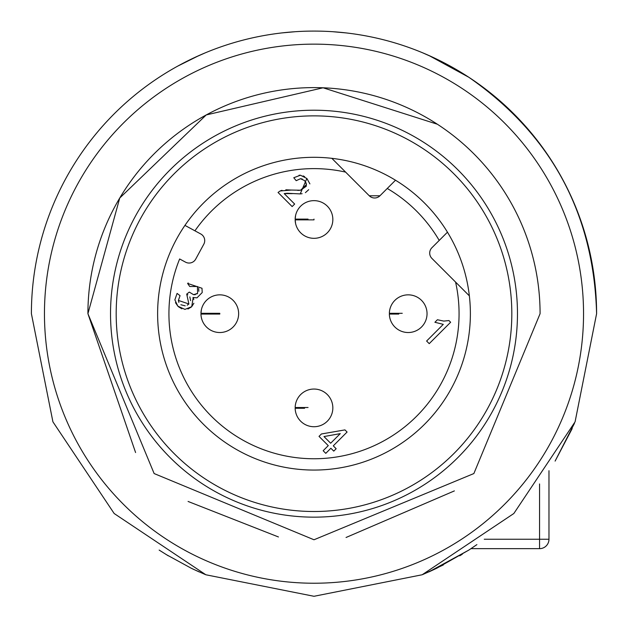 <?xml version="1.0" encoding="UTF-8"?>
<svg xmlns="http://www.w3.org/2000/svg" width="628" height="628" viewBox="0 0 628 628"><rect width="100%" height="100%" fill="white"/><g stroke="black" fill="none" stroke-linecap="round" stroke-linejoin="round"><path stroke-width="0.94" d="M471.008 548.66L539.554 548.66A9.42 9.42 0 0 0 548.974 539.24L548.974 470.694M219.8 294.846A18.84 18.84 0 0 0 200.96 313.309A18.84 18.84 0 0 1 219.8 294.846A18.84 18.84 0 0 1 238.64 313.686A18.84 18.84 0 0 1 219.8 332.526A18.84 18.84 0 0 1 200.96 314.063L219.8 314.063L200.96 314.063A18.84 18.84 0 0 0 219.8 332.526A18.84 18.84 0 0 0 238.64 313.686A18.84 18.84 0 0 0 219.8 294.846A18.84 18.84 0 0 0 200.96 313.309L201.392 309.675M201.784 319.189L201.392 317.69L201.784 319.189M200.96 313.309L219.8 313.309L219.8 314.063M219.8 313.686L213.858 313.309M295.592 223.505L295.16 219.863A18.84 18.84 0 0 0 314 238.326A18.84 18.84 0 0 0 332.84 219.486A18.84 18.84 0 0 0 314 200.646A18.84 18.84 0 0 0 295.16 219.109L295.592 215.475M295.16 219.863L314 219.863L295.16 219.863A18.84 18.84 0 0 0 314 238.326A18.84 18.84 0 0 0 332.84 219.486A18.84 18.84 0 0 0 314 200.646A18.84 18.84 0 0 0 295.16 219.109L308.058 219.109M314 219.109L314 219.863M398.788 314.063L389.36 314.063A18.84 18.84 0 0 0 408.2 332.526A18.84 18.84 0 0 0 427.04 313.686A18.84 18.84 0 0 0 408.2 294.846A18.84 18.84 0 0 0 389.36 313.309L402.258 313.309M408.2 294.846A18.84 18.84 0 0 0 389.36 313.309L398.788 313.309M389.862 309.376L389.745 309.887M304.588 408.263L295.16 408.263A18.84 18.84 0 0 0 314 426.726A18.84 18.84 0 0 0 332.84 407.886A18.84 18.84 0 0 0 314 389.046A18.84 18.84 0 0 0 295.16 407.509L308.058 407.509M314 389.046A18.84 18.84 0 0 0 295.16 407.509L304.588 407.509M295.662 403.576L295.545 404.087M190.904 568.065L194.35 569.722M165.988 554.422L191.273 568.246L199.076 571.888L191.226 568.222L199.076 571.888M190.904 59.307L194.264 57.69M191.281 59.118L196.705 56.551M193.809 57.917L205.309 52.823L193.809 57.917M191.289 59.118L177.457 66.262M199.021 55.531L177.606 66.175M434.191 57.917L422.683 52.823L434.199 57.925M428.971 55.531L468.849 77.283C551.172 134.612 593.758 213.41 596.6 313.686A282.6 282.6 0 0 0 314 31.086A282.6 282.6 0 0 0 31.4 313.686L52.917 421.828L114.17 513.516L205.851 574.769L314 596.286L422.149 574.769L513.83 513.516L575.083 421.828L596.6 313.686M436.727 59.126L450.409 66.183L436.727 59.126M434.105 57.878L422.691 52.823M346.201 32.923L332.84 31.714M281.799 32.923L295.16 31.714M468.849 550.081L476.895 544.609L468.849 550.081L436.711 568.254L468.849 550.081L428.861 571.888M462.286 554.257L459.735 555.811L462.286 554.257M434.191 569.455L422.715 574.542L443.321 564.957L422.691 574.549M572.179 428.61L555.105 461.101L574.463 423.327M159.151 550.081C217.594 582.187 217.594 582.187 159.151 550.081L168.265 555.811M193.817 569.455L205.293 574.542M174.121 173.807A197.82 197.82 0 0 1 453.879 173.807A197.82 197.82 0 0 1 453.879 453.565A197.82 197.82 0 0 1 174.121 453.565A197.82 197.82 0 0 1 174.121 173.807M203.425 203.111A156.372 156.372 0 0 0 203.425 424.261A156.372 156.372 0 0 0 424.575 424.261A156.372 156.372 0 0 0 424.575 203.111A156.372 156.372 0 0 0 203.425 203.111M455.583 282.082A145.068 145.068 0 0 1 233.757 434.545A145.068 145.068 0 0 1 179.647 258.964L185.496 262.135A7.536 7.536 0 0 0 195.708 259.105L203.802 244.206A7.536 7.536 0 0 0 200.779 233.985L184.938 225.389M336.741 163.241L339.175 165.682M395.499 180.228L379.94 195.787L369.288 195.787L331.835 158.334M447.458 232.187L431.899 247.746A7.536 7.536 0 0 0 431.899 258.398L469.351 295.851M369.288 195.787A7.536 7.536 0 0 0 379.94 195.787M429.693 253.068A7.536 7.536 0 0 0 431.899 258.398M292.428 193.62L284.201 193.597L294.65 204.053L292.138 206.565L278.047 192.474L280.166 190.959L291.368 190.048L300.592 190.229L306.48 184.569L304.643 180.597L300.482 178.705L296.196 180.691L293.778 177.732L300.451 175.22L306.864 178.478L300.215 193.911L287.624 193.291M193.196 297.546L191.713 306.7L184.946 309.392L177.857 306.189L174.867 299.854L177.08 293.402L180.048 295.67L178.383 300.42L188.895 303.983L186.704 294.108L189.295 292.099L193.573 294.689L197.6 293.339L197.443 286.509L189.742 286.501L187.599 283.416L202.004 288.268L202.2 292.562L196.972 297.853L192.977 297.468L193.864 299.368M437.426 319.746L443.76 321.089L448.942 320.563L450.629 322.25L429.23 343.649L426.608 341.035L443.282 324.362L434.898 322.274L437.426 319.746L443.76 321.089L448.942 320.563M325.775 453.353L323.161 450.731L328.263 445.629L319.016 436.382L321.41 433.979L344.953 429.897L347.088 432.033L333.28 445.849L336.161 448.73L333.758 451.124L330.877 448.251L325.775 453.353M287.169 193.283L284.201 193.597M280.166 190.959L281.996 190.308M285.842 189.789L291.62 190.072M297.766 190.41L300.592 190.229L306.244 186.265M306.307 186.037L306.15 182.858M302.233 179.004L300.482 178.705L296.196 180.691M299.014 175.259L300.451 175.22M303.214 175.903L304.674 176.696M306.872 178.47L309.902 183.894M308.701 189.703L305.412 192.647M302.123 193.699L300.215 193.911M193.871 303.261L191.681 306.723M191.462 306.935L187.929 309.007M181.853 308.819L178.376 306.684M177.928 306.252L175.471 302.657M180.048 295.67L178.383 300.42L178.87 302.406M180.88 304.753L185.205 305.836M187.191 305.216L188.855 304.023M190.598 300.655L189.852 296.911M187.835 294.822L186.704 294.108M189.295 292.099L193.573 294.689L195.379 294.665M196.815 293.998L197.31 293.606M198.833 291.298L198.676 288.354M197.435 286.517L189.742 286.501M187.599 283.416L188.243 283M323.985 436.554L330.658 443.227L340.266 433.626L323.985 436.554M583.545 313.686A269.545 269.545 0 0 1 314 583.231A269.545 269.545 0 0 1 44.455 313.686A269.545 269.545 0 0 1 314 44.141A269.545 269.545 0 0 1 583.545 313.686M437.363 124.226L323.082 87.787L206.251 114.932L119.744 198.024L87.92 313.686L135.585 452.545M188.07 501.45L278.447 536.956M346.052 537.482L454.374 490.908M87.92 313.686L154.135 473.551L314 539.766L473.865 473.551L540.08 313.686A226.08 226.08 0 0 0 314 87.606A226.08 226.08 0 0 0 87.92 313.686M110.528 313.686A203.472 203.472 0 0 0 314 517.158A203.472 203.472 0 0 0 517.472 313.686A203.472 203.472 0 0 0 314 110.214A203.472 203.472 0 0 0 110.528 313.686M484.259 539.24L539.554 539.24L539.554 483.945M548.974 539.24L539.554 539.24L539.554 548.66M345.596 172.103A145.068 145.068 0 0 0 194.931 230.814M439.215 240.43A145.068 145.068 0 0 0 387.256 188.471M314 200.646A18.84 18.84 0 0 0 295.16 219.109M389.36 314.063A18.84 18.84 0 0 0 408.2 332.526M295.16 408.263A18.84 18.84 0 0 0 314 426.726M199.076 55.484L191.242 59.142L199.076 55.484M436.774 59.15L428.924 55.484M428.924 571.888L436.758 568.23"/></g></svg>
